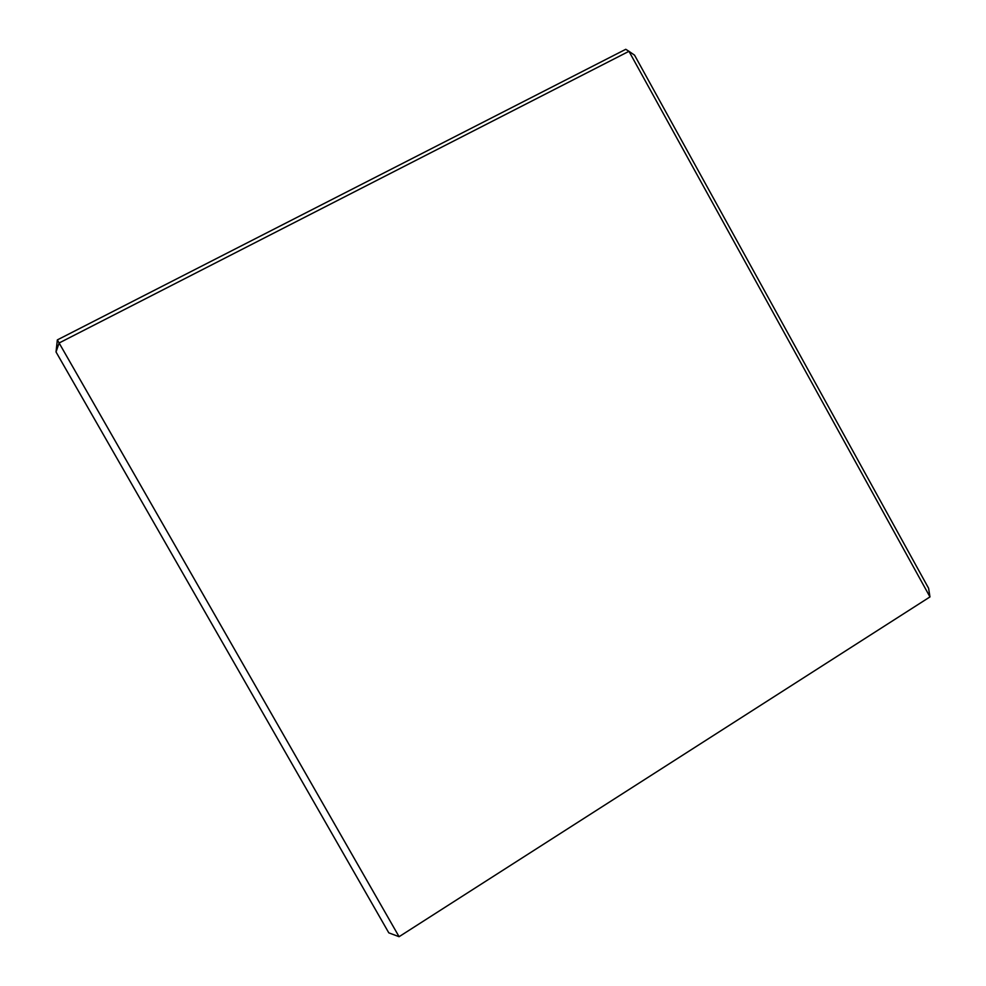 <?xml version="1.0" encoding="UTF-8"?>
<svg xmlns="http://www.w3.org/2000/svg" width="986" height="986" viewBox="0 0 986 986"><rect width="100%" height="100%" fill="white"/><g stroke="black" fill="none" stroke-linecap="round" stroke-linejoin="round"><path stroke-width="1.48" d="M399.084 936.7L388.804 932.855L56.029 351.965L59.111 342.992L57.348 339.899L625.765 49.3L628.969 51.309L59.111 342.992L399.084 936.7L929.971 596.912L628.969 51.309L634.553 55.167L928.602 588.285L929.971 596.912M56.029 351.965L57.348 339.899"/></g></svg>
